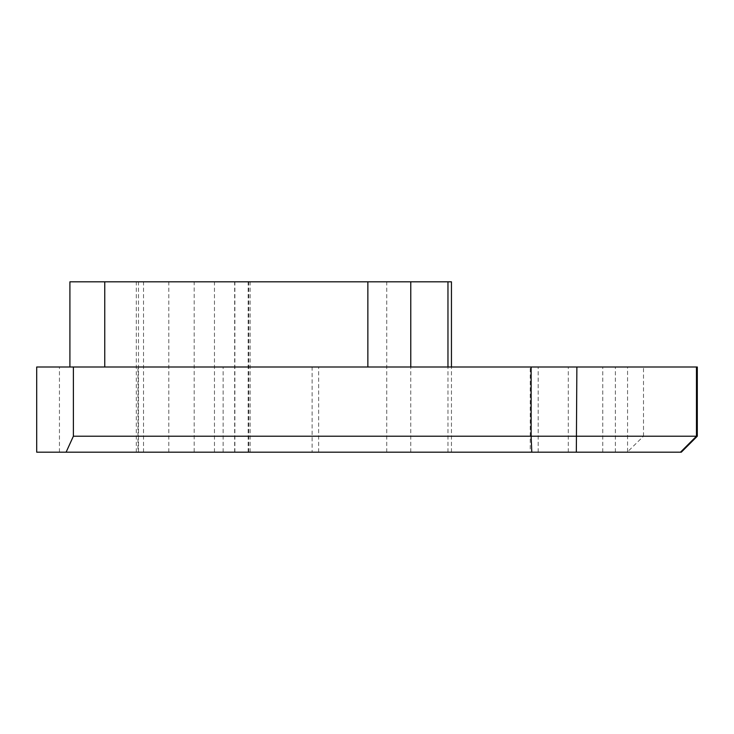 <?xml version="1.0" encoding="UTF-8"?>
<svg xmlns="http://www.w3.org/2000/svg" width="734" height="734" viewBox="0 0 734 734"><rect width="100%" height="100%" fill="white"/><g stroke="black" fill="none" stroke-linecap="round" stroke-linejoin="round"><path stroke-width="0.55" stroke-dasharray="3.67 2.75" d="M194.189 452.181L386.745 452.181L194.189 452.181L194.189 281.819L386.745 281.819L194.189 281.819M386.745 452.181L386.745 281.819M137.974 452.181L223.118 452.181L137.974 452.181L137.974 367L223.118 367L137.974 367M223.118 452.181L223.118 367M530.223 452.181L615.358 452.181L530.223 452.181L530.223 367L615.358 367L530.223 367M615.358 452.181L615.358 367M36.7 452.181L451.447 452.181L312.124 452.181L312.124 367L697.3 367M234.669 452.181L234.669 281.819L451.447 281.819M136.313 452.181L136.313 281.819L234.669 281.819M36.7 367L312.124 367M312.124 452.181L681.308 452.181M69.913 281.819L136.313 281.819M410.774 452.181L410.774 367M697.3 436.207L643.498 436.207L627.212 452.181M643.498 436.207L643.498 367M248.175 452.181L248.175 281.819M214.466 452.181L214.466 281.819M59.445 452.181L59.445 367M538.187 452.181L538.187 367M138.478 452.181L138.478 281.819M318.648 452.181L318.648 367M568.29 452.181L568.29 367M602.77 452.181L602.77 367M627.561 451.805L627.561 367M143.515 452.181L143.515 281.819M248.753 452.181L248.753 281.819M234.88 452.181L234.88 281.819M447.96 452.181L447.96 367M168.802 452.181L168.802 281.819M250.111 452.181L250.111 281.819M451.447 452.181L451.447 367"/><path stroke-width="1.1" d="M531.792 452.181L531.132 436.207L697.3 436.207L681.308 452.181L36.7 452.181L36.7 367L73.382 367L73.382 436.207L531.132 436.207L531.132 367L73.382 367M69.913 367L69.913 281.819L451.447 281.819L451.447 367M367.862 367L367.862 281.819M410.774 367L410.774 281.819M697.3 436.207L697.3 367L531.132 367M66.106 452.181L73.382 436.207M680.501 452.181L696.465 436.207L696.465 367M576.337 452.181L576.869 367M447.96 367L447.96 281.819M104.751 367L104.751 281.819"/></g></svg>
